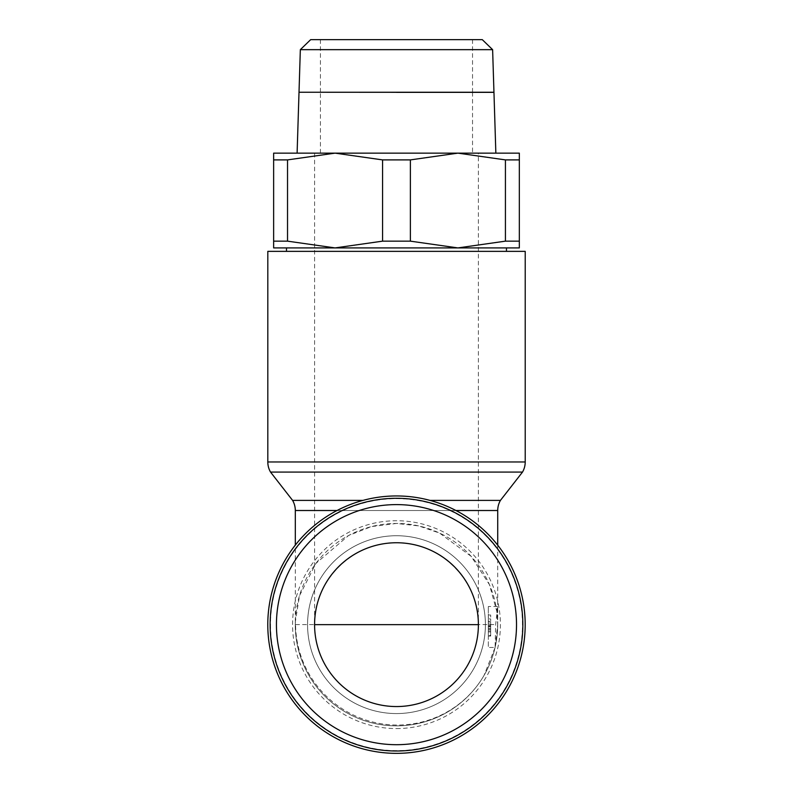 <?xml version="1.0" encoding="UTF-8"?>
<svg xmlns="http://www.w3.org/2000/svg" width="793" height="793" viewBox="0 0 793 793"><rect width="100%" height="100%" fill="white"/><g stroke="black" fill="none" stroke-linecap="round" stroke-linejoin="round"><path stroke-width="0.59" stroke-dasharray="3.96 2.97" d="M396.48 751.011A126.365 126.365 0 0 0 522.845 624.646A126.365 126.365 0 0 0 396.48 498.291A126.365 126.365 0 0 0 270.126 624.646A126.365 126.365 0 0 0 396.48 751.011M396.48 744.696A120.04 120.04 0 0 0 516.521 624.646A120.04 120.04 0 0 0 396.48 504.606A120.04 120.04 0 0 0 276.44 624.646A120.04 120.04 0 0 0 396.48 744.696M396.48 713.571A88.915 88.915 0 0 0 485.405 624.646A88.915 88.915 0 0 0 396.48 535.731A88.915 88.915 0 0 0 307.565 624.646A88.915 88.915 0 0 0 396.48 713.571A88.915 88.915 0 0 0 485.405 624.646A88.915 88.915 0 0 0 396.48 535.731A88.915 88.915 0 0 0 307.565 624.646A88.915 88.915 0 0 0 396.48 713.571M270.492 624.646A125.988 125.988 0 0 0 396.48 750.634A125.988 125.988 0 0 0 522.468 624.646A125.988 125.988 0 0 0 396.48 498.658A125.988 125.988 0 0 0 270.492 624.646M396.48 753.35A128.704 128.704 0 0 0 525.184 624.646A128.704 128.704 0 0 0 396.48 495.952A128.704 128.704 0 0 0 267.786 624.646A128.704 128.704 0 0 0 396.48 753.35A128.704 128.704 0 0 0 525.184 624.646A128.704 128.704 0 0 0 396.48 495.952M396.48 728.569A103.913 103.913 0 0 0 500.403 624.646A103.913 103.913 0 0 0 396.48 520.733A103.913 103.913 0 0 0 292.567 624.646A103.913 103.913 0 0 0 396.48 728.569M495.11 647.356L497.687 624.646A101.207 101.207 0 0 0 396.48 523.449A101.207 101.207 0 0 0 295.274 624.646A101.207 101.207 0 0 0 484.097 675.309L495.1 647.465A101.207 101.207 0 0 1 482.441 678.065A101.207 100.146 -149 0 0 484.097 675.309M295.313 621.94A101.207 101.207 0 0 0 396.48 725.853A101.207 101.207 0 0 0 497.687 624.646L496.834 611.512L489.45 584.659L471.181 556.369L439.52 533.055L418.754 525.928L396.5 523.449L371.52 526.572L348.672 535.453L315.911 563.407L299.506 595.692L295.313 621.94L295.581 624.616A101.207 100.146 -149 0 0 369.459 721.124A101.207 100.146 -149 0 0 482.441 678.065M525.214 251.361L267.816 251.361M500.433 500.393L430.014 500.393M522.508 472.083L270.532 472.083M362.946 500.393L292.597 500.393M496.834 611.512L497.687 606.685L497.687 624.587L497.687 606.685L495.655 624.587L495.1 647.465L488.329 647.465L488.329 606.516L488.329 635.262L490.669 635.262L490.669 636.065L490.669 626.163L490.669 635.262M396.48 247.912L286.501 247.912L396.48 247.912L335.062 247.912L382.583 241.151L410.377 241.151L457.908 247.912L396.48 247.912L506.459 247.912L396.48 247.912M382.583 241.151L382.583 159.899L335.062 153.138L396.48 153.138L297.107 153.138L495.853 153.138L396.48 153.138L457.908 153.138L410.377 159.899L382.583 159.899M320.431 153.138L320.431 92.295L396.48 92.295M310.668 39.65L482.293 39.65M300.339 49.662L492.622 49.662M493.95 92.246L299.011 92.246M314.583 153.138L314.583 624.646C313.661 580.872 352.707 541.837 396.48 542.749C440.264 541.837 479.299 580.872 478.387 624.646A81.897 81.897 0 0 1 396.48 706.553A81.897 81.897 0 0 1 314.583 624.646A81.897 81.897 0 0 0 396.48 706.553A81.897 81.897 0 0 0 478.387 624.646L478.387 153.138M497.726 545.188L497.726 624.587A101.207 101.207 0 0 1 497.687 627.253L497.687 624.587L497.687 627.253M488.329 635.262L488.329 617.063L488.329 618.917L490.669 618.917L490.669 629.335L490.669 618.917M488.329 618.917L488.329 628.621L490.669 628.621M488.329 628.621L488.329 647.465M490.669 617.063L490.669 615.001L490.669 617.063L488.329 617.063L488.329 615.001L488.329 617.063L490.669 617.063M490.669 633.587L490.669 621.197L490.669 633.587L488.329 633.587L488.329 630.901L490.669 630.901M488.329 630.901L488.329 621.197L490.669 621.197M488.329 621.197L488.329 623.883L490.669 623.883M488.329 623.883L488.329 633.587M488.329 635.867L490.669 635.867M488.329 626.163L490.669 626.163M396.48 92.355L493.96 92.355M396.48 92.246L483.938 92.246L396.48 92.246M519.336 247.912L457.908 247.912L505.428 241.151L519.336 241.151L519.336 247.912M335.062 247.912L273.635 247.912L273.635 241.151L287.532 241.151L335.062 247.912M273.635 159.899L273.635 153.138L335.062 153.138L287.532 159.899L273.635 159.899L273.635 241.151M519.336 153.138L519.336 159.899L505.428 159.899L457.908 153.138L519.336 153.138M287.532 159.899L287.532 241.151M410.377 159.899L410.377 241.151M519.336 159.899L519.336 241.151M505.428 241.151L505.428 159.899M295.581 624.616L495.655 624.587M525.214 461.962L267.816 461.962M497.726 510.514L295.313 510.514M337.005 510.514L455.955 510.514M295.274 624.646A101.207 101.207 0 0 0 396.48 725.853A101.207 101.207 0 0 0 497.687 624.646M488.329 628.641L490.669 628.641M488.329 631.952L490.669 631.952M488.329 626.985L490.669 626.985L488.329 626.985M488.329 625.34L490.669 625.34M488.329 622.029L490.669 622.029M320.431 39.65L320.431 92.246M497.687 606.516L488.329 606.516M488.329 629.335L490.669 629.335M488.329 626.301L490.669 626.301M488.329 615.001L490.669 615.001M488.329 636.065L490.669 636.065M472.529 39.65L472.529 92.246M472.529 92.355L472.529 153.138M295.313 622.029L295.313 545.098"/><path stroke-width="1.19" d="M522.845 624.646A126.365 126.365 0 0 0 396.48 498.291A126.365 126.365 0 0 0 270.126 624.646A126.365 126.365 0 0 0 396.48 751.011A126.365 126.365 0 0 0 522.845 624.646A126.365 126.365 0 0 1 396.48 751.011A126.365 126.365 0 0 1 270.126 624.646M396.48 753.35A128.704 128.704 0 0 0 525.184 624.646A128.704 128.704 0 0 0 396.48 495.952A128.704 128.704 0 0 0 267.786 624.646A128.704 128.704 0 0 0 396.48 753.35M267.816 461.962L267.816 251.361L525.214 251.361L525.214 461.962A20.241 20.241 0 0 1 522.508 472.083L270.532 472.083A20.241 20.241 0 0 1 267.816 461.962L525.214 461.962M430.014 500.393L500.433 500.393L522.508 472.083M362.946 500.393L292.597 500.393A20.241 20.241 0 0 1 295.313 510.514L337.005 510.514M455.955 510.514L497.726 510.514A20.241 20.241 0 0 1 500.433 500.393M382.583 159.899L410.377 159.899L457.908 153.138L335.062 153.138L382.583 159.899L382.583 241.151L335.062 247.912L519.336 247.912L519.336 241.151L505.428 241.151L457.908 247.912L410.377 241.151L382.583 241.151M396.48 92.295L320.431 92.246M492.622 49.662L482.293 39.65L310.668 39.65L300.339 49.662L299.011 92.246L493.95 92.246L492.622 49.662L300.339 49.662M478.387 624.646A81.897 81.897 0 0 1 396.48 706.553A81.897 81.897 0 0 1 314.583 624.646A81.897 81.897 0 0 1 396.48 542.749A81.897 81.897 0 0 1 478.387 624.646L314.583 624.646M495.853 153.138L493.96 92.355L396.48 92.355M273.635 247.912L335.062 247.912L287.532 241.151L273.635 241.151L273.635 247.912M287.532 159.899L335.062 153.138L273.635 153.138L273.635 159.899L287.532 159.899L287.532 241.151M457.908 153.138L505.428 159.899L519.336 159.899L519.336 153.138L457.908 153.138M273.635 159.899L273.635 241.151M410.377 241.151L410.377 159.899M505.428 159.899L505.428 241.151M519.336 241.151L519.336 159.899M516.521 624.646A120.04 120.04 0 0 0 396.48 504.606A120.04 120.04 0 0 0 276.44 624.646A120.04 120.04 0 0 0 396.48 744.696A120.04 120.04 0 0 0 516.521 624.646M497.726 545.188L497.726 510.514M286.501 247.912L286.501 251.361M299.011 92.295L297.107 153.138M506.459 247.912L506.459 251.361M295.313 545.098L295.313 510.514M292.597 500.393L270.532 472.083"/></g></svg>
